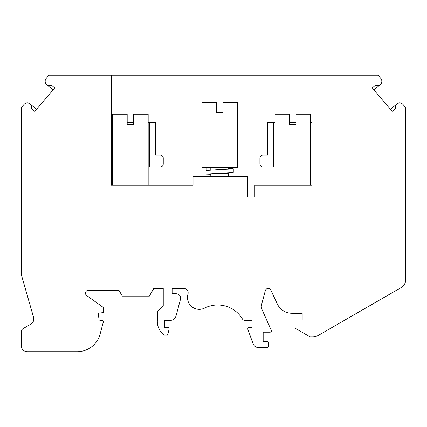 <?xml version="1.0" encoding="UTF-8"?>
<svg xmlns="http://www.w3.org/2000/svg" width="427" height="427" viewBox="0 0 427 427"><rect width="100%" height="100%" fill="white"/><g stroke="black" fill="none" stroke-linecap="round" stroke-linejoin="round"><path stroke-width="0.64" d="M139.298 185.211L193.036 185.27L111.217 185.27L111.217 75.301L48.843 75.301L46.223 78.365A4.435 4.435 90 0 0 46.719 84.621L48 85.71L51.453 85.16L54.741 87.967L53.017 89.99L48 85.71M247.761 196.991L254.855 196.991L254.855 185.27L254.855 196.991L247.745 196.991L247.745 176.34L247.745 196.991M311.94 166.941L311.94 75.301L311.94 185.27L311.94 166.941L310.461 166.941M274.988 166.941L262.867 166.941A2.957 2.957 -90 0 1 259.91 163.984L259.91 158.07A2.957 2.957 -90 0 1 262.867 155.118L267.596 155.118L267.596 122.597L274.988 122.597M390.486 109.333L395.503 105.047L395.503 108.549L392.21 111.356L372.259 87.967L375.546 85.16L379 85.71L380.281 84.621A4.435 4.435 90 0 0 380.777 78.365L378.157 75.301L111.217 75.301M148.169 166.941L149.647 166.941L149.647 122.597L155.561 122.597L155.561 155.118L160.29 155.118A2.957 2.957 -90 0 1 163.247 158.07L163.247 163.984A2.957 2.957 -90 0 1 160.29 166.941L149.647 166.941L149.647 122.597L148.169 122.597M193.036 185.27L193.036 176.34L247.745 176.34M155.561 155.118L160.29 155.118M273.51 166.941L273.51 122.597M262.867 166.941A2.957 2.957 -90 0 1 259.91 163.984L259.91 158.07A2.957 2.957 -90 0 1 262.867 155.118L267.596 155.118L267.596 122.597M375.546 85.16L379 85.71L373.983 89.99M36.514 109.333L34.79 111.356L31.497 108.549L31.497 105.047L36.514 109.333M31.497 105.047L30.221 103.958A4.435 4.435 90 0 0 23.965 104.455L21.35 107.524L21.35 274.737L33.584 317.373A5.914 5.914 -90 0 1 30.861 324.125L23.197 328.544A3.694 3.694 90 0 0 21.35 331.747L21.35 345.79A5.914 5.914 90 0 0 27.264 351.699L77.228 351.699A23.65 23.65 90 0 0 100.073 334.17L103.227 322.412A1.478 1.478 90 0 0 102.053 320.57L99.133 320.058L98.178 313.269L103.265 312.553L103.265 307.435L86.975 295.73A2.957 2.957 -90 0 1 88.453 290.211L118.903 290.211L122.314 296.124L149.349 296.124L153.784 288.438L163.247 288.438L163.247 305.583L158.198 310.632A2.957 2.957 90 0 0 157.333 312.719L157.333 320.367A17.737 17.737 90 0 0 164 335.147L167.544 335.147L169.108 329.318A1.478 1.478 90 0 0 167.678 327.461L164.427 327.461L164.427 320.367L170.298 320.367A5.914 5.914 90 0 0 176.009 315.985L180.466 299.343A4.435 4.435 90 0 0 176.186 293.76L172.113 293.76L172.113 288.438L183.717 288.438A4.435 4.435 -90 0 1 187.965 294.144A11.823 11.823 90 0 0 204.41 308.187A28.972 28.972 -90 0 1 242.408 318.942A2.957 2.957 90 0 0 244.938 320.367L251.93 320.367L251.93 327.461L249.272 327.461A1.478 1.478 90 0 0 247.932 329.564L253.067 343.671A5.914 5.914 90 0 0 258.623 347.562L267.008 347.562A1.478 1.478 90 0 0 268.487 346.083L268.487 343.127A1.478 1.478 90 0 0 267.008 341.648L263.165 341.648L263.165 332.19L269.96 332.19A1.478 1.478 90 0 0 271.439 330.712L261.772 309.004A5.914 5.914 -90 0 1 261.463 305.065L265.332 290.627A2.957 2.957 -90 0 1 270.867 290.147L277.272 303.885A16.258 16.258 90 0 0 292.009 313.269L302.183 313.269L302.183 320.069L295.089 320.069L295.089 328.214L310.167 336.919L312.532 336.919A11.823 11.823 90 0 0 318.446 335.334L401.215 287.547A8.871 8.871 90 0 0 405.65 279.866L405.65 107.524L403.035 104.455A4.435 4.435 90 0 0 396.779 103.958L395.503 105.047L395.503 108.549L392.21 111.356M127.182 122.597L133.683 122.597M289.474 122.597L295.975 122.597M21.35 172.556L21.35 243.507M111.217 122.597L112.696 122.597M111.217 166.941L112.696 166.941M51.453 85.16L54.741 87.967L34.79 111.356M311.94 122.597L310.461 122.597M311.94 185.27L254.855 185.27M295.975 114.26L295.975 124.31L295.975 114.26L295.975 124.31L295.975 114.26L310.461 114.26L310.461 185.211L310.461 114.26M295.975 124.31L289.474 124.31L289.474 114.26L274.988 114.26L274.988 185.211L310.461 185.211M301.595 185.211L301.179 185.27M133.683 124.31L127.182 124.31L127.182 114.26L112.696 114.26L112.696 185.211L148.169 185.211L148.169 114.26L133.683 114.26L133.683 124.31L133.683 114.26M121.562 185.211L121.978 185.27M222.921 102.437L222.921 112.488L222.921 102.437L222.921 112.488L222.921 102.437L237.407 102.437L237.407 167.475L201.934 167.475L201.934 102.437L216.42 102.437L216.42 112.488L222.921 112.488M228.53 167.475L228.53 168.734L227.959 168.937L206.07 170.533L206.07 174.083L210.799 174.285M228.53 168.238L233.27 168.734L232.389 168.937L219.67 169.626M233.27 168.734L233.27 172.278L232.389 172.481L206.07 174.083M206.946 170.32L206.946 167.475M219.67 173.17L214.861 173.383M210.799 176.34L210.799 174.083L216.532 173.383L228.536 173.383L228.53 172.77M149.647 166.941L149.647 122.597M284.27 185.27L283.859 185.211M112.696 185.211L112.696 114.26M210.805 170.042L210.805 167.475M228.536 176.34L228.536 173.383"/></g></svg>
